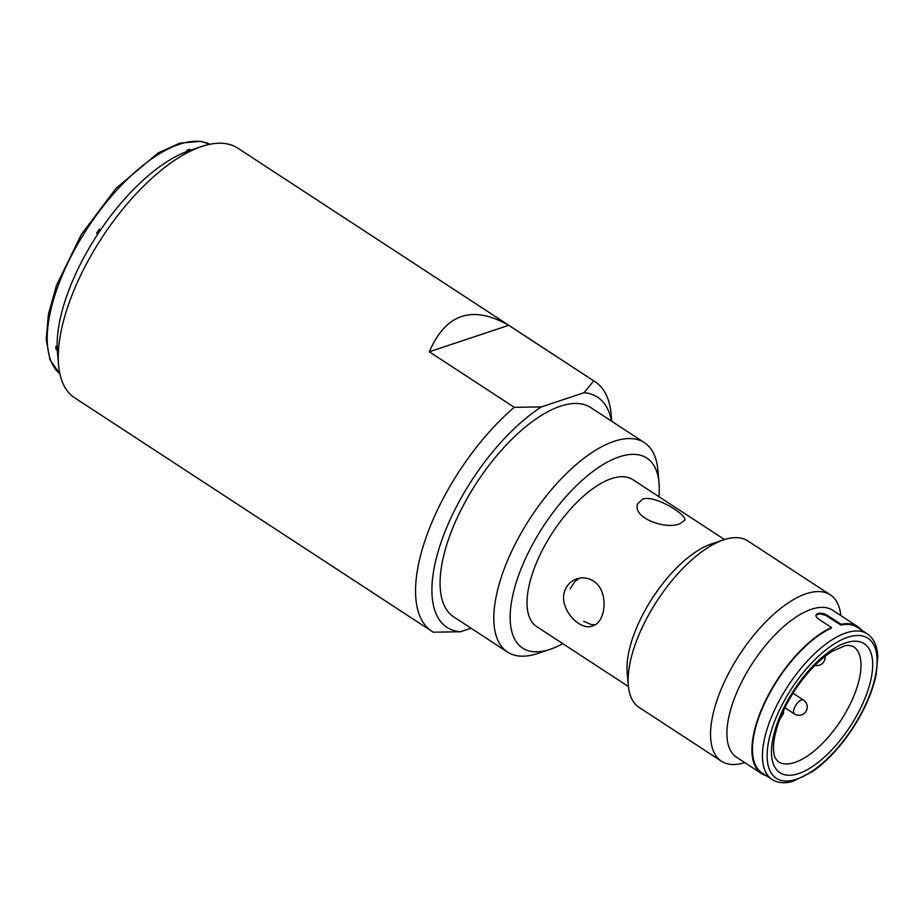 <?xml version="1.0" encoding="UTF-8"?>
<svg xmlns="http://www.w3.org/2000/svg" width="924" height="924" viewBox="0 0 924 924"><rect width="100%" height="100%" fill="white"/><g stroke="black" fill="none" stroke-linecap="round" stroke-linejoin="round"><path stroke-width="1.39" d="M429.29 351.778L514.264 407.322A149.122 64.738 123.2 0 0 427.373 533.818A149.122 64.738 123.2 0 0 431.924 631.346L74.613 397.782A149.122 64.738 -56.8 0 1 58.593 365.269L57.438 352.367A137.514 59.702 -56.8 0 1 67.487 293.878A137.514 59.702 -56.8 0 1 189.293 150.647L201.571 146.535A149.122 64.738 -56.8 0 1 237.791 148.152L595.091 381.716A149.122 64.738 123.2 0 0 593.716 380.861L508.743 325.329L429.29 351.778C445.934 313.548 472.418 304.724 508.743 325.329M58.593 365.269A149.122 64.738 -56.8 0 1 69.485 301.848A149.122 64.738 -56.8 0 1 201.571 146.535M431.924 631.346A149.122 64.738 123.2 0 0 433.298 632.201L460.464 631.773A137.514 59.702 123.2 0 1 442.284 538.877A137.514 59.702 123.2 0 1 541.429 406.907L584.037 392.712L593.716 380.861M611.746 421.298L611.111 414.241A149.122 64.738 123.2 0 0 595.091 381.716M514.264 407.322L541.429 406.907M471.078 628.239L460.464 631.773M611.457 421.113A137.514 59.702 123.2 0 0 584.037 392.712M507.53 652.067L453.811 616.955A125.098 54.308 -56.8 0 1 449.514 536.474A125.098 54.308 -56.8 0 1 590.702 407.542L644.421 442.654A125.098 54.308 123.2 0 0 503.233 571.586A125.098 54.308 123.2 0 0 507.53 652.067A125.098 54.308 123.2 0 0 537.907 653.43L550.184 649.306A113.49 49.272 123.2 0 0 562.797 643.658M658.893 496.662A113.49 49.272 123.2 0 0 659.008 482.836L657.853 469.935A125.098 54.308 123.2 0 0 644.421 442.654M659.008 482.836A113.49 49.272 123.2 0 0 599.537 466.793A113.49 49.272 123.2 0 0 518.722 575.051A113.49 49.272 123.2 0 0 550.184 649.306M628.436 686.567L536.671 626.587A87.815 38.127 -56.8 0 1 552.806 532.224A87.815 38.127 -56.8 0 1 632.767 479.579L724.52 539.558M723.665 539.835L711.388 543.959A87.815 38.127 123.2 0 0 633.598 635.412A87.815 38.127 123.2 0 0 627.188 672.764L628.343 685.654A99.411 43.162 -56.8 0 1 657.287 600.519A99.411 43.162 -56.8 0 1 723.665 539.835A99.411 43.162 -56.8 0 1 747.805 540.921L830.26 594.813A99.411 43.162 123.2 0 0 739.743 654.411A99.411 43.162 123.2 0 0 721.471 761.237A99.411 43.162 123.2 0 0 744.756 762.6M593.3 580.977C609.286 590.655 606.19 622.614 592.515 625.987C579.614 631.45 557.923 607.865 564.887 590.505C567.151 584.719 571.124 580.826 576.807 578.828C582.547 577.026 588.045 577.743 593.3 580.977M680.249 523.504C666.4 530.411 631.207 517.59 637.883 503.534L642.769 499.006C655.636 494.825 688.022 515.43 684.638 520.374L680.249 523.504M753.522 759.413A87.815 38.127 -56.8 0 1 752.898 759.551M761.549 773.584L736.567 757.253A87.815 38.127 -56.8 0 1 752.702 662.889A87.815 38.127 -56.8 0 1 832.663 610.244L857.645 626.576A87.815 38.127 123.2 0 0 841.117 624.312L828.62 616.146C820.986 610.429 810.764 613.825 818.987 619.357L831.485 627.523A87.815 38.127 123.2 0 0 765.003 701.697A87.815 38.127 123.2 0 0 761.549 773.584A87.815 38.127 123.2 0 0 766.377 775.744M841.314 624.278A87.815 38.127 -56.8 0 1 841.452 624.913M861.561 630.122A87.815 38.127 123.2 0 0 857.645 626.576M841.094 624.982A99.411 43.162 123.2 0 0 841.117 624.312M840.852 615.592A99.411 43.162 123.2 0 0 830.26 594.813M752.852 759.343A99.411 43.162 123.2 0 0 753.441 759.054M721.471 761.237L639.015 707.345A99.411 43.162 -56.8 0 1 628.343 685.654M570.189 588.738L574.878 581.473L579.579 578.135M595.137 624.751L591.106 624.497L583.679 621.286M57.276 350.196L56.052 349.364A137.491 59.69 -56.8 0 1 55.914 346.223L57.149 347.054A137.514 59.702 -56.8 0 1 97.84 234.049L96.593 233.241A137.491 59.69 -56.8 0 1 99.342 229.129L100.577 229.937A137.514 59.702 -56.8 0 1 188.011 151.097L186.752 150.3A137.491 59.69 -56.8 0 1 189.616 149.353L190.864 150.127M780.757 716.897A1.652 0.716 123.2 0 0 781.704 714.622M772.002 779.417C777.558 782.975 784.418 783.656 792.607 781.485L812.277 771.794C826.495 761.792 839.673 747.782 851.812 729.764C864.252 710.856 872.383 692.48 876.183 674.624L877.8 656.56C877.234 645.784 873.7 638.195 867.186 633.806A86.983 37.769 123.2 0 0 769.011 723.457A86.983 37.769 123.2 0 0 772.002 779.417L762 772.891A86.983 37.769 -56.8 0 1 759.02 716.92A86.983 37.769 -56.8 0 1 831.23 628.228L830.699 627.881M816.008 615.049L819.727 613.79L825.629 615.361L840.863 625.017A86.983 37.769 -56.8 0 1 857.195 627.269L867.186 633.806M59.875 373.816A137.283 59.598 -56.8 0 1 57.577 287.272A137.283 59.598 -56.8 0 1 209.921 144.283L200.785 141.314L179.787 143.162L158.258 152.887L116.193 188.196L81.277 234.546L56.433 285.539L48.418 314.31L46.2 339.582L50.035 359.852L59.887 373.827M853.464 646.604A68.757 29.857 -56.8 0 1 840.828 720.489A68.757 29.857 -56.8 0 1 778.227 761.711C775.502 758.847 774.104 756.236 774.046 753.88C772.591 746.661 774.012 736.486 778.32 723.353C784.996 704.666 795.368 687.271 809.436 671.205C817.37 662.381 825.097 655.694 832.628 651.143L844.617 645.922C846.8 645.033 849.745 645.264 853.464 646.604M866.897 693.323A77.038 33.449 -56.8 0 1 799.11 773.411A77.038 33.449 -56.8 0 1 776.738 724.728A77.038 33.449 -56.8 0 1 845.079 643.069A77.038 33.449 -56.8 0 1 866.897 693.323M773.434 724.451A83.668 36.325 123.2 0 0 824.289 761.607A83.668 36.325 123.2 0 0 868.548 638.68A83.668 36.325 123.2 0 0 773.434 724.451M803.476 700.069A8.281 3.592 123.2 0 0 795.46 705.797A8.281 3.592 123.2 0 0 794.132 708.604A8.281 3.592 123.2 0 0 794.409 713.94A8.281 8.281 0 0 0 805.878 711.538A8.281 8.281 0 0 0 803.476 700.069L792.977 693.208M783.771 710.036L783.39 713.663L779.868 719.138M784.892 707.715L794.409 713.94M814.945 665.372A8.281 8.281 0 0 0 825.063 656.386"/></g></svg>
